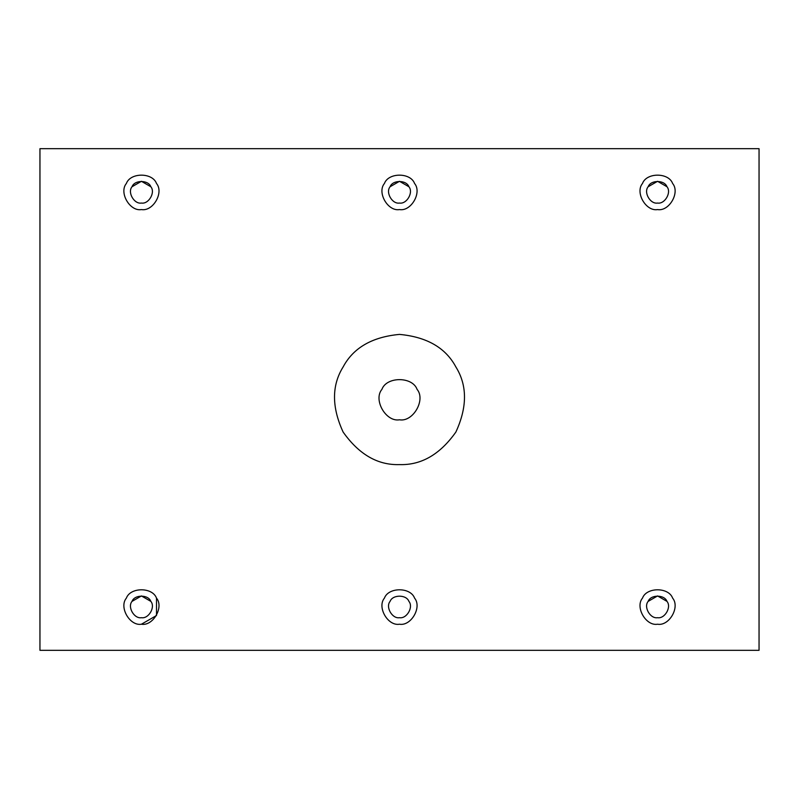 <?xml version="1.0" encoding="UTF-8"?>
<svg xmlns="http://www.w3.org/2000/svg" width="799" height="799" viewBox="0 0 799 799"><rect width="100%" height="100%" fill="white"/><g stroke="black" fill="none" stroke-linecap="round" stroke-linejoin="round"><path stroke-width="1.2" d="M156.504 183.48C164.115 192.489 153.048 211.665 141.433 209.578C153.048 211.665 164.115 192.489 156.504 183.48C152.509 172.384 130.367 172.384 126.372 183.48C118.751 192.489 129.828 211.665 141.433 209.578C129.828 211.665 118.751 192.489 126.372 183.48C130.367 172.384 152.509 172.384 156.504 183.48C152.509 172.384 130.367 172.384 126.372 183.48M141.433 203.056C134.182 204.354 127.261 192.369 132.015 186.746C134.522 179.805 148.354 179.805 150.851 186.746C155.615 192.369 148.694 204.354 141.433 203.056C148.694 204.354 155.615 192.369 150.851 186.746C148.354 179.805 134.522 179.805 132.015 186.746C127.261 192.369 134.182 204.354 141.433 203.056M132.015 186.746L141.433 181.303L150.851 186.746C148.354 179.805 134.522 179.805 132.015 186.746M414.571 183.48C422.182 192.489 411.115 211.665 399.5 209.578C411.115 211.665 422.182 192.489 414.571 183.48C410.566 172.384 388.434 172.384 384.429 183.48C376.818 192.489 387.885 211.665 399.5 209.578C387.885 211.665 376.818 192.489 384.429 183.48C388.434 172.384 410.566 172.384 414.571 183.48C410.566 172.384 388.434 172.384 384.429 183.48M399.5 203.056C392.239 204.354 385.328 192.369 390.082 186.746C392.579 179.805 406.421 179.805 408.918 186.746C413.672 192.369 406.761 204.354 399.5 203.056C406.761 204.354 413.672 192.369 408.918 186.746C406.421 179.805 392.579 179.805 390.082 186.746C385.328 192.369 392.239 204.354 399.5 203.056M390.082 186.746L399.5 181.303L408.918 186.746M672.628 183.48C680.249 192.489 669.172 211.665 657.567 209.578C669.172 211.665 680.249 192.489 672.628 183.48C668.633 172.384 646.491 172.384 642.496 183.48C634.885 192.489 645.952 211.665 657.567 209.578C645.952 211.665 634.885 192.489 642.496 183.48C646.491 172.384 668.633 172.384 672.628 183.48C668.633 172.384 646.491 172.384 642.496 183.48M657.567 203.056C650.306 204.354 643.385 192.369 648.149 186.746C650.646 179.805 664.478 179.805 666.985 186.746C671.739 192.369 664.818 204.354 657.567 203.056C664.818 204.354 671.739 192.369 666.985 186.746C664.478 179.805 650.646 179.805 648.149 186.746C643.385 192.369 650.306 204.354 657.567 203.056M648.149 186.746L657.567 181.303L666.985 186.746C664.478 179.805 650.646 179.805 648.149 186.746M399.5 464.599C421.223 465.308 440.009 454.461 455.879 432.049C467.355 407.11 467.355 385.408 455.879 366.951C445.632 347.785 426.836 336.938 399.5 334.401C372.164 336.938 353.368 347.785 343.121 366.951C331.645 385.408 331.645 407.11 343.121 432.049C358.991 454.461 377.777 465.308 399.5 464.599C377.777 465.308 358.991 454.461 343.121 432.049C331.645 407.11 331.645 385.408 343.121 366.951C353.368 347.785 372.164 336.938 399.5 334.401C426.836 336.938 445.632 347.785 455.879 366.951C467.355 385.408 467.355 407.11 455.879 432.049C440.009 454.461 421.223 465.308 399.5 464.599C377.777 465.308 358.991 454.461 343.121 432.049C331.645 407.11 331.645 385.408 343.121 366.951C353.368 347.785 372.164 336.938 399.5 334.401C426.836 336.938 445.632 347.785 455.879 366.951C467.355 385.408 467.355 407.11 455.879 432.049C440.009 454.461 421.223 465.308 399.5 464.599M399.5 419.795C385.957 422.232 373.043 399.86 381.922 389.353C386.586 376.399 412.414 376.399 417.078 389.353C425.957 399.86 413.043 422.232 399.5 419.795C413.043 422.232 425.957 399.86 417.078 389.353C412.414 376.399 386.586 376.399 381.922 389.353C373.043 399.86 385.957 422.232 399.5 419.795M141.433 624.219C153.048 626.306 164.115 607.13 156.504 598.121C152.509 587.025 130.367 587.025 126.372 598.121C118.751 607.13 129.828 626.306 141.433 624.219C129.828 626.306 118.751 607.13 126.372 598.121C130.367 587.025 152.509 587.025 156.504 598.121L156.504 615.52L141.433 624.219C153.048 626.306 164.115 607.13 156.504 598.121M141.433 617.697C134.182 618.995 127.261 607.02 132.015 601.387C134.522 594.446 148.354 594.446 150.851 601.387C155.615 607.02 148.694 618.995 141.433 617.697C148.694 618.995 155.615 607.02 150.851 601.387C148.354 594.446 134.522 594.446 132.015 601.387C127.261 607.02 134.182 618.995 141.433 617.697M132.015 601.387L141.433 595.944L150.851 601.387C148.354 594.446 134.522 594.446 132.015 601.387M399.5 624.219C411.115 626.306 422.182 607.13 414.571 598.121C410.566 587.025 388.434 587.025 384.429 598.121C376.818 607.13 387.885 626.306 399.5 624.219C387.885 626.306 376.818 607.13 384.429 598.121C388.434 587.025 410.566 587.025 414.571 598.121C422.182 607.13 411.115 626.306 399.5 624.219M399.5 617.697C392.239 618.995 385.328 607.02 390.082 601.387C392.579 594.446 406.421 594.446 408.918 601.387C413.672 607.02 406.761 618.995 399.5 617.697C406.761 618.995 413.672 607.02 408.918 601.387C406.421 594.446 392.579 594.446 390.082 601.387C385.328 607.02 392.239 618.995 399.5 617.697M657.567 624.219C669.172 626.306 680.249 607.13 672.628 598.121C668.633 587.025 646.491 587.025 642.496 598.121C634.885 607.13 645.952 626.306 657.567 624.219C645.952 626.306 634.885 607.13 642.496 598.121C646.491 587.025 668.633 587.025 672.628 598.121C680.249 607.13 669.172 626.306 657.567 624.219M657.567 617.697C650.306 618.995 643.385 607.02 648.149 601.387C650.646 594.446 664.478 594.446 666.985 601.387C671.739 607.02 664.818 618.995 657.567 617.697C664.818 618.995 671.739 607.02 666.985 601.387C664.478 594.446 650.646 594.446 648.149 601.387C643.385 607.02 650.306 618.995 657.567 617.697M648.149 601.387L657.567 595.944L666.985 601.387C664.478 594.446 650.646 594.446 648.149 601.387M39.95 148.684L759.05 148.684L759.05 650.316L39.95 650.316L39.95 148.684L39.95 650.316L759.05 650.316L759.05 148.684L39.95 148.684M408.918 601.387C406.421 594.446 392.579 594.446 390.082 601.387"/></g></svg>
